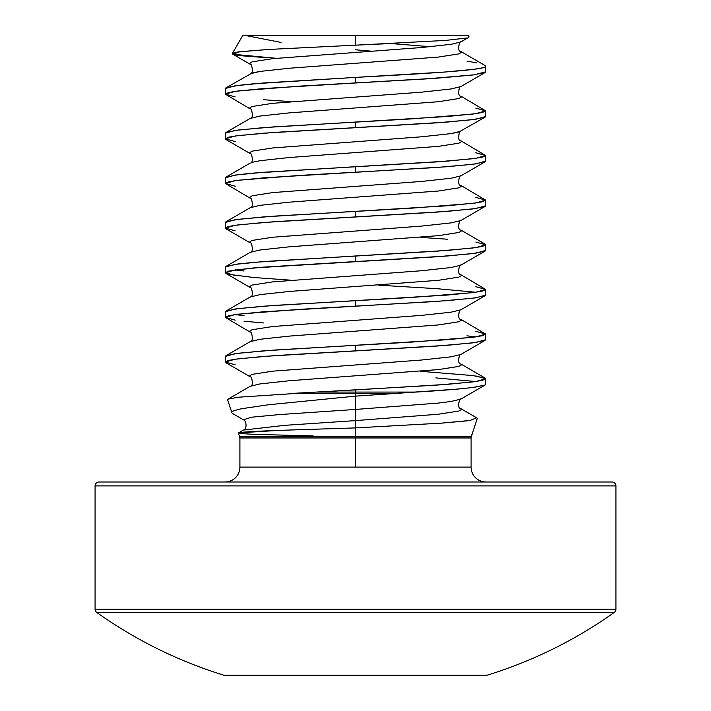 <?xml version="1.0" encoding="UTF-8"?>
<svg xmlns="http://www.w3.org/2000/svg" width="711" height="711" viewBox="0 0 711 711"><rect width="100%" height="100%" fill="white"/><g stroke="black" fill="none" stroke-linecap="round" stroke-linejoin="round"><path stroke-width="1.07" d="M468.158 420.752L441.807 423.125L355.5 427.906L355.5 436.758L239.705 436.758L471.295 436.758L471.1 437.967L355.5 437.967L355.5 467.109L471.1 467.109A14.878 14.878 0 0 0 485.977 481.996A14.878 14.878 0 0 1 471.1 467.109L355.5 467.109L355.5 437.967L239.9 437.967L239.9 467.109A14.878 14.878 0 0 1 225.023 481.996A14.878 14.878 0 0 0 239.9 467.109L355.5 467.109L239.9 467.109M477.259 418.521L471.295 436.758L355.5 436.758L355.5 437.967L355.5 427.906L280.809 430.315C277.21 430.51 252.032 431.221 240.514 432.457L238.478 433.008L239.9 437.967L471.1 437.967L471.1 467.109M476.752 417.864L477.277 418.406M238.301 397.191L228.018 399.155L227.591 399.742L231.804 412.433C230.791 411.731 234.026 410.496 241.518 408.736L268.376 404.772L355.5 396.143L355.5 393.299L294.096 393.299L355.5 393.299L355.5 392.081L316.395 392.081L237.892 397.245M468.291 35.55L355.5 35.55L355.5 45.175L445.548 40.42L466.869 37.994M267.585 57.787L241.891 55.787C236.887 55.351 233.67 54.658 232.257 53.707C233.608 52.712 236.656 52.01 241.402 51.601L268.065 49.486L355.5 45.175L355.5 35.55L242.789 35.55M232.257 53.707L242.682 35.55L468.318 35.55L469.047 36.803M475.801 375.959L485.711 378.75L475.801 381.54L447.575 384.331L355.5 389.912L355.5 392.081L415.677 392.081C437.692 390.846 457.173 389.264 474.121 387.353L485.16 384.989L485.711 384.331L485.711 378.75M475.792 381.549L435.879 377.897M485.631 66.061L485.417 66.718C486.431 67.11 482.334 67.998 473.135 69.394L444.419 72.06L355.5 77.401L355.5 82.983L426.013 78.921L474.059 74.851L485.711 71.829L485.417 66.718C482.493 70.282 421.899 73.846 355.5 77.401L263.425 82.983L235.199 85.773L225.289 88.564L225.289 94.145L235.199 91.355L263.425 88.564L355.5 82.983L355.5 77.401L253.694 83.782L238.185 85.373L225.867 87.897L252.112 73.02L259.95 71.429L289.377 68.238L438.411 57.076L458.888 53.885L461.546 52.294L460.835 51.468L461.546 52.294L458.888 53.885L438.411 57.076L289.377 68.238L259.95 71.429L250.165 73.793C254.111 74.326 251.596 62.532 250.165 64.274L249.454 63.457L252.112 61.857L272.589 58.666L421.623 47.513L451.05 44.322L460.835 41.949L451.05 44.322L421.623 47.513L272.589 58.666L252.112 61.857L249.454 63.457L250.165 64.274L232.595 54.072M475.801 108.099L485.711 110.889L475.801 113.68L447.575 116.471L355.5 122.052L355.5 127.624L447.575 122.052L475.801 119.261L485.711 116.471L485.711 110.889M475.801 152.741L485.711 155.531L475.801 158.322L447.575 161.113L355.5 166.694L355.5 172.275L447.575 166.694L475.801 163.903L485.711 161.113L485.711 155.531M475.801 197.382L485.711 200.173L475.801 202.964L447.575 205.755L355.5 211.336L355.5 216.917L447.575 211.336L475.801 208.545L485.711 205.755L485.711 200.173M420.272 237.358L447.575 239.243M475.801 242.024L485.711 244.824L475.801 247.615L447.575 250.396L355.5 255.978L355.5 261.559L447.575 255.978L475.801 253.187L485.711 250.396L485.711 244.824M475.801 286.675L485.711 289.466L475.801 292.257L447.575 295.047L355.5 300.629L355.5 306.201L447.575 300.629L475.801 297.838L485.711 295.047L485.711 289.466M475.801 331.317L485.711 334.108L475.801 336.898L447.575 339.689L355.5 345.27L355.5 350.852L447.575 345.27L475.801 342.48L485.711 339.689L485.711 334.108M475.81 336.898L466.949 335.823M290.728 101.602L263.425 99.727M235.199 96.936L225.289 94.145M355.5 127.624L355.5 122.052L263.425 127.624L235.199 130.415L225.289 133.206L225.289 138.787L235.199 135.997L263.425 133.206L436.687 122.843L472.815 119.652L485.133 117.137L458.888 132.015L451.05 133.606L421.623 136.796L272.589 147.959L252.112 151.15L249.454 152.741L250.165 153.567L249.454 152.741L252.112 151.15L272.589 147.959L421.623 136.796L451.05 133.606L460.835 131.242C459.404 129.5 456.889 141.293 460.835 140.76L461.546 141.578L458.888 143.178L438.411 146.359L289.377 157.522L259.95 160.713L252.112 162.304L259.95 160.713L289.377 157.522L438.411 146.359L458.888 143.178L461.546 141.578L460.835 140.76L485.711 155.531L482.449 157.122L472.815 158.722L436.687 161.912L263.425 172.275L235.199 175.066L225.289 177.857L225.289 183.438L235.199 180.638L263.425 177.857L355.5 172.275L355.5 166.694L253.694 173.066L238.185 174.666L225.867 177.181L250.165 163.077C254.111 163.619 251.596 151.816 250.165 153.567L225.867 139.463L225.289 138.787L228.551 137.196L238.185 135.597L274.313 132.415L355.5 127.624M235.199 141.578L225.289 138.787M235.199 186.229L225.289 183.438M235.199 269.931L263.425 267.14L355.5 261.559L355.5 255.978L253.694 262.359L238.185 263.95L225.867 266.474L250.165 252.369C254.111 252.903 251.596 241.109 250.165 242.851L225.867 228.746L225.289 228.08L228.551 226.48L238.185 224.889L274.313 221.699L355.5 216.917L355.5 211.336L263.425 216.917L235.199 219.708L225.289 222.499L225.289 228.08L235.199 225.289L263.425 222.499L436.687 212.136L472.815 208.945L485.133 206.43L460.835 220.526L451.05 222.899L421.623 226.089L272.589 237.243L252.112 240.434L249.454 242.033L250.165 242.851L249.454 242.033L252.112 240.434L272.589 237.243L421.623 226.089L451.05 222.899L460.835 220.526C459.404 218.784 456.889 230.586 460.835 230.044L461.546 230.871L458.888 232.461L438.411 235.652L289.377 246.815L259.95 250.005L250.165 252.369L259.95 250.005L289.377 246.815L438.411 235.652L458.888 232.461L461.546 230.871L460.835 230.044L485.133 244.149L485.711 244.824L482.449 246.415L472.815 248.006L436.687 251.196L263.425 261.559L235.199 264.35L225.289 267.14L225.289 272.722L235.199 269.931L244.051 271.007M235.199 230.871L225.289 228.08M235.199 275.512L225.289 272.722M235.199 314.573L263.425 311.782L355.5 306.201L355.5 300.629L263.425 306.21L235.199 308.992L225.289 311.782L225.289 317.364L235.199 314.573L244.051 315.648M263.425 322.945L244.051 321.23M235.199 320.154L225.289 317.364M227.991 399.173L250.165 386.304C254.111 386.837 251.596 375.035 250.165 376.786L225.867 362.681L225.289 362.015L228.551 360.415L238.185 358.824L274.313 355.633L355.5 350.852L355.5 345.27L263.425 350.852L235.199 353.643L225.289 356.433L225.289 362.015L235.199 359.215L263.425 356.433L436.687 346.07L472.815 342.88L485.133 340.356L460.835 354.46L451.05 356.833L421.623 360.015L272.589 371.178L252.112 374.368L249.454 375.959L250.165 376.786L249.454 375.959L252.112 374.368L272.589 371.178L421.623 360.015L451.05 356.833L460.835 354.46C459.404 352.718 456.889 364.521 460.835 363.979L461.546 364.805L458.888 366.396L438.411 369.587L289.377 380.749L259.95 383.931L250.165 386.304L259.95 383.931L289.377 380.749L438.411 369.587L458.888 366.396L461.546 364.805L460.835 363.979L485.133 378.083L485.711 378.75L482.449 380.349L472.815 381.94L436.687 385.131L316.395 392.081L355.5 392.081L355.5 389.912L294.096 393.299M235.199 364.805L225.289 362.015M95.078 609.22L95.078 485.897L615.922 485.897A3.911 3.911 0 0 0 612.02 481.996L98.98 481.996A3.911 3.911 0 0 0 95.078 485.897L95.078 609.22L615.922 609.22L615.922 485.897L95.078 485.897A3.911 3.911 0 0 1 98.98 481.996L612.02 481.996A3.911 3.911 0 0 1 615.922 485.897L615.922 609.22L95.078 609.22A3.911 3.911 0 0 0 96.714 612.411L614.286 612.411A3.911 3.911 0 0 0 615.922 609.22A3.911 3.911 0 0 1 614.286 612.411A446.446 446.446 0 0 1 486.928 675.281L224.072 675.281A446.446 446.446 0 0 1 96.714 612.411A446.446 446.446 0 0 0 224.072 675.281A3.911 3.911 0 0 0 225.227 675.45L485.773 675.45A3.911 3.911 0 0 0 486.928 675.281A446.446 446.446 0 0 0 614.286 612.411L230.871 612.411M486.928 675.281L224.072 675.281A3.911 3.911 0 0 0 225.227 675.45L485.773 675.45M614.286 612.411L480.129 612.411M98.98 481.996L612.02 481.996M484.769 65.368L485.684 66.221M466.976 61.119L476.814 62.915M390.828 43.54L430.484 46.713L390.828 43.54M460.835 96.109L461.546 96.936L458.888 98.527L438.411 101.717L289.377 112.88L259.95 116.071L250.165 118.435L259.95 116.071L289.377 112.88L438.411 101.717L458.888 98.527L461.546 96.936L460.835 96.109C456.889 96.652 459.404 84.849 460.835 86.6L451.05 88.964L421.623 92.154L272.589 103.317L252.112 106.499L249.454 108.099L250.165 108.916L249.454 108.099L252.112 106.499L272.589 103.317L421.623 92.154L451.05 88.964L460.835 86.6L485.133 72.495L472.815 75.011L436.687 78.201L299.002 86.173L238.185 90.955L228.551 92.554L225.289 94.145L250.165 108.916C251.596 107.174 254.111 118.977 250.165 118.435L225.867 132.539L238.185 130.024L274.313 126.834L411.998 118.861L472.815 114.08L482.449 112.48L485.711 110.889L460.835 96.109M460.835 185.402L461.546 186.22L458.888 187.82L438.411 191.01L289.377 202.173L259.95 205.355L250.165 207.728L259.95 205.355L289.377 202.173L438.411 191.01L458.888 187.82L461.546 186.22L460.835 185.402C456.889 185.935 459.404 174.142 460.835 175.884L451.05 178.248L421.623 181.438L272.589 192.601L252.112 195.792L249.454 197.382L250.165 198.209L249.454 197.382L252.112 195.792L272.589 192.601L421.623 181.438L451.05 178.248L460.835 175.884L485.133 161.779L472.815 164.303L436.687 167.485L299.002 175.457L238.185 180.247L228.551 181.838L225.289 183.438L250.165 198.209C251.596 196.458 254.111 208.261 250.165 207.728L225.867 221.823L238.185 219.308L274.313 216.117L411.998 208.145L472.815 203.364L482.449 201.773L485.711 200.173L460.835 185.402M225.867 273.388L250.165 287.493C251.596 285.751 254.111 297.554 250.165 297.011L225.867 311.116L238.185 308.601L274.313 305.41L411.998 297.438L472.815 292.656L482.449 291.057L485.711 289.466L460.835 274.686L461.546 275.512L458.888 277.103L438.411 280.294L289.377 291.457L259.95 294.647L250.165 297.011L259.95 294.647L289.377 291.457L438.411 280.294L458.888 277.103L461.546 275.512L460.835 274.686C456.889 275.228 459.404 263.425 460.835 265.176L451.05 267.54L421.623 270.731L272.589 281.894L252.112 285.075L249.454 286.675L250.165 287.493L249.454 286.675L252.112 285.075L272.589 281.894L421.623 270.731L451.05 267.54L460.835 265.176L485.133 251.072L472.815 253.587L436.687 256.778L253.694 267.94L228.551 271.131L225.289 272.722L228.551 274.313L253.694 277.503L290.71 280.187M460.835 319.337L461.546 320.154L458.888 321.754L438.411 324.936L289.377 336.099L259.95 339.289L250.165 341.653L259.95 339.289L289.377 336.099L438.411 324.936L458.888 321.754L461.546 320.154L460.835 319.337C456.889 319.87 459.404 308.076 460.835 309.818L451.05 312.182L421.623 315.373L272.589 326.536L252.112 329.726L249.454 331.317L250.165 332.144L249.454 331.317L252.112 329.726L272.589 326.536L421.623 315.373L451.05 312.182L460.835 309.818L485.133 295.714L472.815 298.229L436.687 301.42L299.002 309.392L238.185 314.173L228.551 315.773L225.289 317.364L250.165 332.144C251.596 330.393 254.111 342.195 250.165 341.653L225.867 355.758L238.185 353.243L274.313 350.052L411.998 342.08L472.815 337.298L482.449 335.699L485.711 334.108L460.835 319.337M476.841 417.917L460.835 408.621L461.546 409.447L458.888 411.038L438.411 414.229L355.5 420.61L355.5 409.447L438.411 403.066L451.05 401.475L460.835 399.111L451.05 401.475L438.411 403.066L355.5 409.447L355.5 396.143L415.677 392.081L355.5 392.081L355.5 393.299L397.031 393.299L457.306 389.113L472.815 387.522L485.133 385.007L460.835 399.111C459.404 397.36 456.889 409.163 460.835 408.621L461.546 409.447L458.888 411.038L438.411 414.229L355.5 420.61L355.5 396.143L397.031 393.299L355.5 393.299L355.5 396.143M261.106 35.55L257.391 35.55M249.108 35.55L245.784 35.55L281.058 42.42M355.5 49.788L371.657 51.201M420.29 371.293L472.815 375.568L485.133 378.083M476.601 417.801L470.015 420.477L440.936 423.178M355.5 427.906L355.5 420.61L284.587 425.347L243.393 430.084L284.587 425.347L355.5 420.61L355.5 427.906L278.836 430.386L238.576 432.866L243.393 430.084C247.366 429.124 246.468 420.53 243.358 419.774L251.65 417.188L278.925 414.611L355.5 409.447L278.925 414.611L251.65 417.188L243.358 419.774L232.755 413.615M475.81 292.257L436.687 288.666L378.296 285.138M276.25 58.293L232.959 54.24L239.563 51.841L268.909 49.432M355.5 45.175L390.286 43.567M461.892 35.55L453.609 35.55M449.894 35.55L436.998 35.55M472.042 434.252L471.402 434.874M313.178 435.905L254.742 434.385L241.74 433.63L238.576 432.866M484.92 65.448L460.835 51.468C456.889 52.01 459.404 40.207 460.835 41.949L468.718 37.381"/></g></svg>
